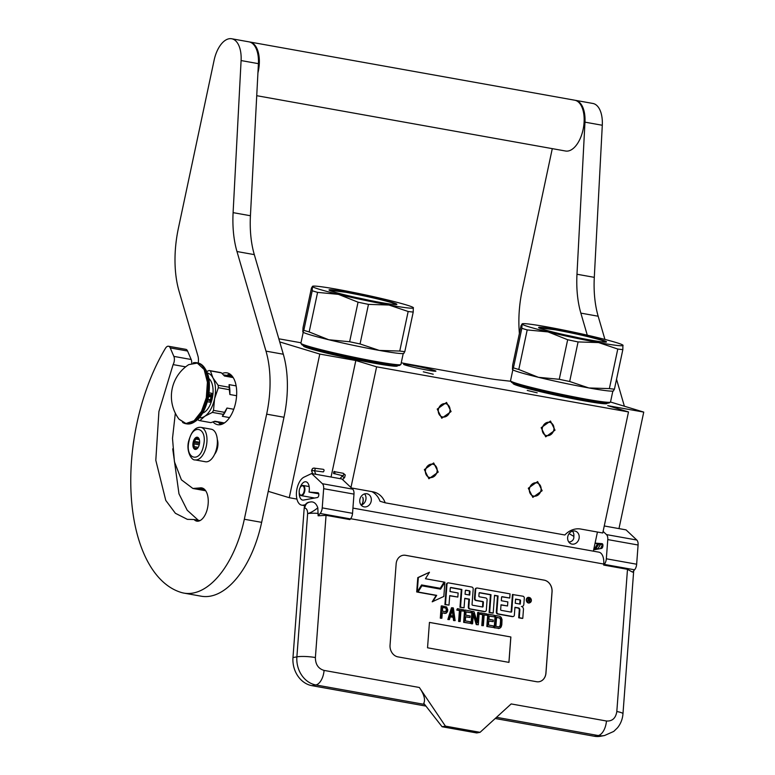 <?xml version="1.0" encoding="UTF-8"?>
<svg xmlns="http://www.w3.org/2000/svg" width="775" height="775" viewBox="0 0 775 775"><rect width="100%" height="100%" fill="white"/><g stroke="black" fill="none" stroke-linecap="round" stroke-linejoin="round"><path stroke-width="1.16" d="M569.063 542.355A6.713 5.706 106.9 0 0 570.138 541.919C572.851 540.882 574.081 539.032 573.829 536.377L569.083 533.617M568.763 541.967L570.138 541.919M361.179 505.116A6.713 5.706 106.9 0 0 365.674 500.359A6.713 5.706 106.9 0 0 364.579 493.898M279.727 341.92L319.784 354.068L289.259 497.705L268.237 491.331M612.841 391.084L610.516 402.012L643.744 412.097L607.707 405.645L628.496 411.942L376.611 366.827L355.822 360.52L319.784 354.068M510.802 381.281A41.307 2.16 12 0 0 509.601 381.135L497.56 379.769A41.307 2.16 -168 0 1 483.019 377.512L408.9 364.231A41.307 2.16 -168 0 1 401.247 362.807M278.816 338.801L300.991 342.773M606.718 403.087A48.021 2.509 -168 0 1 607.038 403.484A48.021 2.509 -168 0 1 584.234 400.83A48.021 2.509 -168 0 1 536.697 390.774A48.021 2.509 -168 0 1 513.098 383.518A48.021 2.509 -168 0 1 513.554 383.286M527.242 390.426L537.182 392.838L527.242 390.426M423.295 371.806L433.235 374.218L423.295 371.806M405.887 365.238A16.527 0.862 -168 0 1 403.581 364.289A16.527 0.862 -168 0 1 415.516 365.974A16.527 0.862 -168 0 1 433.603 370.208A16.527 0.862 -168 0 1 435.908 371.157A16.527 0.862 -168 0 1 423.973 369.472A16.527 0.862 -168 0 1 405.887 365.238M397.1 365.538A48.021 2.509 -168 0 1 397.42 365.936A48.021 2.509 -168 0 1 374.616 363.281A48.021 2.509 -168 0 1 327.079 353.226A48.021 2.509 -168 0 1 303.48 345.97A48.021 2.509 -168 0 1 303.936 345.737M296.932 499.081L289.259 497.705M355.822 360.52L331.051 477.032M376.611 366.827L350.959 487.494M536.639 482.815A6.82 5.793 106.9 0 0 529.587 488.124A6.82 5.793 106.9 0 0 533.248 496A6.82 5.793 106.9 0 0 533.81 496.136A6.82 5.793 106.9 0 0 540.863 490.827A6.82 5.793 106.9 0 0 537.201 482.951A6.82 5.793 106.9 0 0 536.639 482.815M549.504 422.298A6.82 5.793 106.9 0 0 542.452 427.597A6.82 5.793 106.9 0 0 546.113 435.472A6.82 5.793 106.9 0 0 546.675 435.608A6.82 5.793 106.9 0 0 553.728 430.309A6.82 5.793 106.9 0 0 550.066 422.433A6.82 5.793 106.9 0 0 549.504 422.298M432.702 464.196A6.82 5.793 106.9 0 0 425.64 469.505A6.82 5.793 106.9 0 0 429.311 477.381A6.82 5.793 106.9 0 0 429.873 477.516A6.82 5.793 106.9 0 0 436.926 472.207A6.82 5.793 106.9 0 0 433.264 464.332A6.82 5.793 106.9 0 0 432.702 464.196M445.567 403.678A6.82 5.793 106.9 0 0 438.505 408.977A6.82 5.793 106.9 0 0 442.167 416.853A6.82 5.793 106.9 0 0 442.728 416.989A6.82 5.793 106.9 0 0 449.791 411.69A6.82 5.793 106.9 0 0 446.129 403.814A6.82 5.793 106.9 0 0 445.567 403.678M628.496 411.942L602.766 532.987L580.766 529.044A20.654 17.563 106.9 0 0 564.849 534.992L385.194 502.81A20.654 17.563 106.9 0 0 374.587 492.212A20.654 17.563 106.9 0 0 372.882 491.805L351.453 487.969M597.438 532.028L593.369 551.17M643.744 412.097L618.973 528.608M574.817 531.001A6.713 5.706 -73.1 0 1 575.37 531.137A6.713 5.706 -73.1 0 1 578.973 538.887A6.713 5.706 -73.1 0 1 572.028 544.108A6.713 5.706 -73.1 0 1 571.475 543.982A6.713 5.706 -73.1 0 1 567.872 536.222A6.713 5.706 -73.1 0 1 574.817 531.001M366.933 493.762A6.713 5.706 106.9 0 0 359.988 498.984A6.713 5.706 106.9 0 0 363.591 506.743A6.713 5.706 106.9 0 0 364.143 506.869A6.713 5.706 106.9 0 0 371.089 501.648A6.713 5.706 106.9 0 0 367.486 493.898A6.713 5.706 106.9 0 0 366.933 493.762M385.194 502.81L379.992 501.231A20.654 17.563 106.9 0 0 371.816 491.612M573.829 536.377A6.713 5.706 106.9 0 0 572.463 531.137M438.214 472.091L428.885 478.756L424.351 469.611L433.68 462.946L438.214 472.091M437.216 409.093L446.545 402.428L451.079 411.573L441.75 418.238L437.216 409.093M542.151 490.711L532.832 497.376L528.298 488.231L537.618 481.566L542.151 490.711M541.163 427.713L550.482 421.048L555.016 430.193L545.697 436.858L541.163 427.713M215.595 451.922A10.327 5.406 100.2 0 0 217.048 447.688A10.327 5.406 -79.8 0 0 217.378 441.963M216.7 448.008A16.527 8.641 100.2 0 1 205.472 461.755L195.077 459.895A16.527 8.641 100.2 0 0 206.305 446.148A16.527 8.641 100.2 0 0 200.899 427.364L211.294 429.224A16.527 8.641 -79.8 0 1 216.7 448.008M203.534 445.518C200.115 463.876 184.663 459.197 188.984 441.111C192.403 422.762 207.855 427.442 203.534 445.518M193.14 442.37A6.2 3.245 100.2 0 1 195.939 437.526A6.2 3.245 100.2 0 1 199.078 438.853A6.2 3.245 100.2 0 1 199.378 444.259A6.2 3.245 100.2 0 1 197.354 448.483A6.2 3.245 100.2 0 1 193.798 448.444A6.2 3.245 100.2 0 1 193.14 442.37M198.032 447.776L196.618 448.706A5.367 2.809 100.2 0 1 196.007 448.725A5.367 2.809 100.2 0 1 195.135 448.26L193.876 447.94L194.273 446.642A5.367 2.809 100.2 0 1 194.06 443.92L193.45 442.448L194.602 441.372A5.367 2.809 -79.8 0 1 195.872 439.105L196.027 437.856L197.276 438.175A5.367 2.809 -79.8 0 1 197.896 438.156A5.367 2.809 -79.8 0 1 198.768 438.621L199.146 439.018M193.45 442.448L199.504 443.523M194.602 441.372L199.621 442.273M195.872 439.105L199.378 439.735M197.276 438.175L198.468 438.388M195.135 448.26L197.15 448.618M194.273 446.642L198.206 447.349M194.06 443.92L199.233 444.85M193.876 447.94L197.247 448.541M335.023 471.772C334.132 471.006 333.647 471.558 333.579 473.438C334.471 474.203 334.955 473.651 335.023 471.772L343.296 473.293L345.272 474.968L344.662 477.39L342.676 479.677M333.579 473.438L342.705 475.763M311.812 497.521L312.044 498.519M322.875 471.762L323.446 471.839C324.328 470.454 324.25 469.611 323.194 469.301L314.262 468.148A3.633 2.189 -142.1 0 0 312.955 468.313L314.563 468.081M352.935 508.1L598.872 552.158A13.427 7.023 100.2 0 1 603.744 564.045L603.667 565.062L604.268 564.374A6.2 3.245 -79.8 0 0 606.331 558.785L636.653 564.219A6.2 3.245 100.2 0 1 634.58 569.799L632.545 572.134L627.488 569.325L616.813 711.528A13.427 2.199 -175.7 0 1 622.964 713.862C622.548 719.123 620.727 723.773 617.491 727.803L613.761 731.416L604.519 735.533L600.625 736.25A24.781 20.722 -100.4 0 1 594.318 736.25L495.215 718.502M425.892 706.083L311.938 685.672A24.781 20.722 -100.4 0 1 292.979 657.568L296.883 656.851L307.627 513.622C307.568 510.192 306.609 508.361 304.74 508.148C305.224 504.564 306.978 502.529 310.029 502.055L310.775 501.948L310.029 502.055C313.536 501.28 316.132 503.208 317.827 507.819L318.128 515.801L320.153 513.476A6.2 3.245 -79.8 0 0 322.226 507.887L323.669 488.686A6.2 3.245 -79.8 0 0 322.39 483.716L311.618 473.544L304.062 477.129A14.454 7.566 -79.8 0 0 296.486 492.144A14.454 7.566 -79.8 0 0 301.727 505.155A14.454 7.566 -79.8 0 0 303.209 505.145L305.311 504.757M304.74 508.148L304.188 508.245L292.979 657.568M304.188 508.245A7.227 6.045 -100.4 0 1 308.944 502.219A7.227 6.045 -100.4 0 1 309.225 502.181M322.39 483.716L352.702 489.151L341.93 478.979L311.618 473.544M352.702 489.151A6.2 3.245 100.2 0 1 353.981 494.121L352.538 513.321A6.2 3.245 100.2 0 1 350.474 518.911L349.874 519.599L326.052 515.327L318.128 515.801M595.084 543.11L602.039 543.653A2.277 1.192 100.2 0 1 602.097 543.663A2.277 1.192 100.2 0 1 602.921 545.668L602.902 545.968A2.277 1.192 100.2 0 1 601.507 548.429L593.65 549.824M606.331 558.785L607.774 539.584A6.2 3.245 -79.8 0 0 606.496 534.605L603.105 531.408M606.496 534.605L636.817 540.039L626.045 529.877L604.258 525.973M636.817 540.039A6.2 3.245 100.2 0 1 638.087 545.009L636.653 564.219M300.07 487.746A9.29 4.863 100.2 0 1 305.912 481.779A9.29 4.863 100.2 0 1 309.002 492.057L317.924 492.755A2.277 1.192 100.2 0 1 317.992 492.764A2.277 1.192 100.2 0 1 318.816 494.779L318.796 495.07A2.277 1.192 100.2 0 1 317.401 497.531L303.587 500.069A9.29 4.863 100.2 0 1 302.628 500.078A9.29 4.863 100.2 0 1 299.228 492.454M627.488 569.325L603.667 565.062M390.048 645.178A10.327 8.632 79.6 0 0 397.943 656.88L536.533 681.709A10.327 8.632 79.6 0 0 539.167 681.709A10.327 8.632 79.6 0 0 545.958 673.107L552.062 591.848A10.327 8.632 79.6 0 0 544.157 580.136L405.567 555.307A10.327 8.632 79.6 0 0 402.942 555.307A10.327 8.632 79.6 0 0 396.141 563.909L390.048 645.178M616.813 711.528C615.738 718.222 612.289 721.37 606.447 721.002L511.171 703.933L480.064 732.327L445.422 726.127L419.353 687.483L324.076 670.414C318.331 668.718 315.435 664.427 315.386 657.539L326.052 515.327M445.422 726.127L442.079 726.737L423.78 703.322C425.552 699.66 424.08 694.381 419.353 687.483M309.002 492.057L318.757 493.811M595.064 543.178L596.576 543.575A9.29 4.863 -79.8 0 0 596.605 543.459M602.873 544.699L596.576 543.575M318.302 513.389A13.427 2.199 4.3 0 0 307.627 513.622C310.63 512.817 314.03 510.89 317.827 507.819M539.138 681.719A10.327 8.632 79.6 0 0 545.9 673.117L552.003 591.858A10.327 8.632 79.6 0 0 544.098 580.146L405.509 555.317A10.327 8.632 79.6 0 0 402.913 555.317M480.064 732.327L476.732 732.947L442.079 726.737M528.211 597.399A2.848 2.383 79.6 0 0 528.957 603.037A2.848 2.383 79.6 0 0 529.238 602.969M514.929 607.493L517.923 608.026A1.773 1.482 79.6 0 1 519.279 610.041L518.698 617.801L522.234 618.431L522.786 618.334L523.454 609.47A2.645 2.209 79.6 0 0 521.43 606.476A2.645 2.209 79.6 0 0 522.108 606.476L521.711 606.544A2.645 2.209 79.6 0 0 521.827 606.505M494.518 595.52L497.511 596.053L496.31 612.018A1.773 1.482 79.6 0 0 497.666 614.033L512.188 616.629A1.773 1.482 79.6 0 0 512.914 616.551M479.289 592.788L490.439 594.783L489.112 612.502L492.648 613.132L493.2 613.035L494.528 595.316L498.063 595.946L496.862 611.921A1.773 1.482 79.6 0 0 498.228 613.926L512.74 616.532A1.773 1.482 79.6 0 0 514.368 615.05L514.949 607.29L518.485 607.92A1.773 1.482 -100.4 0 1 519.841 609.935L519.26 617.694L522.786 618.334M464.758 598.503L468.865 599.24L468.284 606.999A1.773 1.482 79.6 0 0 469.64 609.014L484.152 611.611A1.773 1.482 79.6 0 0 484.879 611.533M450.478 587.624L461.299 589.562L459.972 607.28L464.06 607.813L464.777 598.3L469.418 599.133L468.836 606.893A1.773 1.482 79.6 0 0 470.192 608.908L484.714 611.514A1.773 1.482 79.6 0 0 486.332 610.032L487.088 599.957A1.773 1.482 79.6 0 0 485.731 597.942L479.386 596.808A0.659 0.552 -100.4 0 1 478.882 596.053L479.095 593.214A0.659 0.552 -100.4 0 1 479.706 592.662L491.001 594.687L489.664 612.395L493.2 613.035M449.703 595.81L457.831 597.06L458.132 592.991L450.023 591.548L450.285 588.051A0.659 0.552 -100.4 0 1 450.895 587.498L461.861 589.465L460.524 607.174L464.06 607.813M447.882 582.974A1.773 1.482 79.6 0 0 446.429 584.476L444.918 604.587L449.006 605.11L449.723 595.607L457.831 597.06M482.35 606.97A0.659 0.552 79.6 0 0 482.534 606.544L483.096 606.447A0.659 0.552 -100.4 0 1 482.486 606.99L472.547 605.217A0.659 0.552 -100.4 0 1 472.043 604.461L473.196 589.068A1.773 1.482 79.6 0 0 471.839 587.053L448.609 582.887A1.773 1.482 79.6 0 0 446.981 584.369L445.47 604.481L449.006 605.11M476.586 588.118A1.773 1.482 79.6 0 0 475.133 589.61L474.465 598.474A1.773 1.482 79.6 0 0 475.831 600.489L482.341 601.652A0.659 0.552 79.6 0 1 482.844 602.398L482.534 606.544M501.774 596.818L509.737 598.038L510.057 593.892L477.313 588.031A1.773 1.482 79.6 0 0 475.685 589.513L475.027 598.368A1.773 1.482 79.6 0 0 476.383 600.383L482.893 601.545A0.659 0.552 -100.4 0 1 483.406 602.301L483.096 606.447M500.999 604.994L507.528 605.963L507.838 601.904L501.318 600.732L501.58 597.234A0.659 0.552 -100.4 0 1 502.19 596.692L509.737 598.038M510.967 612.095A0.659 0.552 79.6 0 0 511.151 611.669L511.713 611.572A0.659 0.552 -100.4 0 1 511.103 612.124L501.163 610.342A0.659 0.552 -100.4 0 1 500.66 609.586L501.018 604.791L507.528 605.963M522.108 606.476A2.645 2.209 79.6 0 0 523.842 604.277L524.297 598.222A1.773 1.482 79.6 0 0 522.941 596.208L512.44 594.522L511.151 611.669M421.455 585.125L440.258 588.293L444.114 582.083L425.436 578.741L429.466 572.25L418.335 577.53L417.26 591.868L421.571 584.941L440.258 588.293M429.466 572.25L417.783 577.627L416.698 591.974L417.26 591.868M421.9 585.803L417.483 592.11L436.141 595.452L432.198 601.797L443.833 596.45L444.898 582.228L440.588 589.155L421.9 585.803L418.035 592.013L436.693 595.355L432.75 601.691M444.898 582.228L440.142 589.077M442.254 612.996L446.158 613.228L447.466 611.63L447.776 609.838L446.623 607.009L441.769 605.876L440.859 618.062L441.866 618.247L442.273 612.802L446.158 613.228M441.769 605.876L441.217 605.982L440.297 618.169L441.866 618.247M450.265 616.803L453.133 617.317L453.569 620.542L455.128 620.62L453.356 607.949L452.019 607.716L448.415 619.419L449.423 619.603L450.323 616.609L453.685 617.21L454.121 620.446L455.128 620.62M452.019 607.716L451.457 607.813L447.853 619.525L449.423 619.603M460.97 610.836L463.673 611.117L463.77 609.818L457.395 608.675L457.298 609.973L459.982 610.448L459.168 621.347L460.176 621.521L460.989 610.632L463.673 611.117M457.395 608.675L456.737 610.07L459.42 610.555L458.606 621.443L460.176 621.521M465.116 610.061L464.564 610.158L463.644 622.354L470.251 623.333L470.367 621.773L465.329 620.872L465.639 616.726L470.008 617.501L470.125 615.951L465.756 615.166L466.007 611.795L471.045 612.696L471.161 611.146L465.116 610.061L464.206 622.248L470.251 623.333M465.998 611.998L471.045 612.696M465.62 616.919L470.008 617.501M472.508 611.378L471.946 611.485L471.035 623.672L472.043 623.856L472.605 623.749L473.399 613.122L476.799 624.505L478.311 624.776L479.221 612.589L478.214 612.405L477.439 622.78L474.019 611.649L472.508 611.378L471.597 623.575L472.605 623.749M478.214 612.405L477.662 612.512L477.003 621.347M473.283 614.691L476.247 624.602L478.311 624.776M484.152 614.982L486.855 615.263L486.952 613.974L480.568 612.822L480.471 614.12L483.164 614.604L482.341 625.493L483.348 625.677L484.172 614.788L486.855 615.263M480.568 612.822L479.919 614.226L482.602 614.711L481.788 625.599L483.348 625.677M488.298 614.207L487.737 614.313L486.826 626.5L493.423 627.479L493.539 625.929L488.502 625.028L488.812 620.872L493.181 621.657L493.297 620.097L488.938 619.322L489.19 615.951L494.227 616.852L494.343 615.292L488.298 614.207L487.378 626.403L493.423 627.479M489.17 616.144L494.227 616.852M488.802 621.075L493.181 621.657M495.69 615.534L495.128 615.641L494.218 627.827L499.662 628.341L501.125 627.023L501.803 624.776L502.026 619.564L501.173 617.307L499.72 616.261L495.69 615.534L494.77 627.721L499.662 628.341M510.87 636.982L429.447 622.403L427.538 647.793L508.962 662.383L510.87 636.982L429.447 622.422M526.613 599.705A2.848 2.383 79.6 0 0 531.388 600.557A2.848 2.383 79.6 0 0 526.613 599.705M518.698 617.801L519.26 617.694M497.511 596.053L498.063 595.946M489.112 612.502L489.664 612.395M490.439 594.783L491.001 594.687M468.865 599.24L469.418 599.133M459.972 607.28L460.524 607.174M461.299 589.562L461.861 589.465M444.918 604.587L445.47 604.481M513.002 594.425L511.713 611.572M417.783 577.627L418.335 577.53M436.141 595.452L436.693 595.355M417.483 592.11L418.035 592.013M444.743 613.442L445.296 613.345M440.297 618.169L440.859 618.062M453.569 620.542L454.121 620.446M453.133 617.317L453.685 617.21M447.853 619.525L448.415 619.419M458.606 621.443L459.168 621.347M459.42 610.555L459.982 610.448M456.737 610.07L457.298 609.973M463.644 622.354L464.206 622.248M471.035 623.672L471.597 623.575M476.247 624.602L476.799 624.505M481.788 625.599L482.341 625.493M482.602 614.711L483.164 614.604M479.919 614.226L480.471 614.12M486.826 626.5L487.378 626.403M498.248 628.544L498.8 628.447M494.218 627.827L494.77 627.721M508.913 662.373L510.812 636.992M529.984 598.213L529.955 602.194L528.472 600.179L527.872 601.826L528.172 597.883L529.984 598.213L529.432 598.31L529.587 599.802L530.139 599.695M520.277 604.132L515.249 603.231L515.559 599.085L520.035 599.879A0.659 0.552 -100.4 0 1 520.538 600.635L520.277 604.132M469.728 595.074L465.077 594.241L465.339 590.744A0.659 0.552 -100.4 0 1 465.949 590.192L469.485 590.831A0.659 0.552 -100.4 0 1 469.989 591.577L469.728 595.074M442.389 611.243L442.68 607.358L446.361 608.278L446.71 610.438L446.1 611.649L442.389 611.243M453.598 616.144L450.575 615.602L452.61 608.869L453.598 616.144M499.604 617.811L500.999 619.642L500.543 625.599L498.916 626.888L495.893 626.345L496.581 617.268L500.253 618.188M529.412 602.097L529.151 600.199L529.703 600.092M527.988 600.267L528.472 600.179M528.153 598.077L529.432 598.31M515.549 599.278L520.035 599.879M519.734 604.025L519.977 600.732A0.659 0.552 79.6 0 0 519.473 599.986M465.533 590.327L469.485 590.831M469.185 594.977L469.427 591.683A0.659 0.552 79.6 0 0 468.923 590.928M442.67 607.552L445.877 607.929M445.315 608.026L446.361 608.278M445.799 608.375L446.652 608.85M446.1 608.956L446.768 609.663M446.206 609.76L446.148 610.545L446.71 610.438M446.148 610.545L445.925 611.291L446.478 611.184M445.925 611.291L445.548 611.746L446.1 611.649M452.213 610.167L453.007 616.038M499.691 618.295L500.718 618.799M500.156 618.905L500.999 619.642M500.437 619.738L500.524 620.814L501.086 620.707M500.524 620.814L500.233 624.698L500.795 624.602M500.233 624.698L499.991 625.706L500.543 625.599M499.991 625.706L499.594 626.423L500.156 626.326M499.594 626.423L499.052 626.849L499.613 626.752M496.562 617.472L499.042 617.917M528.046 599.54L529.461 599.598L529.422 598.784L528.589 598.639L528.531 599.433L529.461 599.598M528.046 599.521L528.531 599.433M528.104 598.726L528.589 598.639M600.693 544.312L597.874 548.768M602.495 544.631L600.538 548.603M596.566 549.33L595.839 548.4M595.035 549.611L593.931 548.545M598.872 543.982L595.287 549.572M595.83 549.465L595.5 548.342M602.921 545.019L601.574 548.409M600.247 544.234L598.058 549.058M597.535 543.75L594.008 549.804M300.923 486.516A4.747 2.49 100.2 0 0 300.342 487.262A4.747 2.49 -79.8 0 0 299.596 493.898A4.747 2.49 -79.8 0 0 303.18 493.694A4.747 2.49 100.2 0 0 304.081 487.485A4.747 2.49 100.2 0 0 300.923 486.516L301.194 486.235A5.163 2.703 100.2 0 1 303.015 485.46A5.163 2.703 100.2 0 1 304.895 488.734A5.163 2.703 100.2 0 1 303.645 494.033A5.163 2.703 -79.8 0 1 301.194 495.622L314.66 498.034M299.673 494.072A5.163 2.703 -79.8 0 0 299.751 494.256A5.163 2.703 -79.8 0 0 301.194 495.622M362.08 504.244A4.747 2.49 100.2 0 0 362.826 497.608L362.661 497.25A5.163 2.703 100.2 0 1 361.857 504.467M413.298 307.597L413.22 312.063A56.798 2.974 -168 0 1 408.163 311.492L388.972 305.03A51.634 2.703 -168 0 0 413.453 307.801A51.634 2.703 12 0 0 413.298 307.597A51.634 2.703 12 0 0 406.255 304.904A51.634 2.703 12 0 0 387.461 299.925A51.634 2.703 12 0 0 337.009 289.278L336.922 289.259A51.634 2.703 12 0 0 312.703 286.217A51.634 2.703 12 0 0 312.451 286.488L312.703 286.217M302.802 331.884L303.035 327.622L311.443 288.058L312.451 286.488L312.218 290.751A56.798 2.974 12 0 0 314.689 291.526A56.798 2.974 12 0 0 317.585 292.378L309.167 331.942L328.784 339.76A51.634 2.703 -168 0 1 309.99 334.781A51.634 2.703 -168 0 1 302.957 332.088L303.81 330.315A56.798 2.974 12 0 0 306.28 331.09A56.798 2.974 12 0 0 309.167 331.942M300.942 343.354L301.737 344.575A50.084 2.625 12 0 0 308.673 347.316A50.084 2.625 -168 0 0 362.254 359.9A50.084 2.625 -168 0 0 399.58 365.374L400.801 364.579A51.111 2.674 -168 0 1 362.71 358.99A51.111 2.674 -168 0 1 308.024 346.154A51.111 2.674 12 0 1 300.942 343.354A51.111 2.674 12 0 1 300.903 343.209L303.228 332.281M403.223 353.536L400.898 364.463A51.111 2.674 -168 0 1 400.801 364.579M403.949 353.342L403.543 353.468A51.634 2.703 -168 0 1 379.333 350.416L379.246 350.407A51.634 2.703 -168 0 1 328.784 339.76L349.641 341.746A56.798 2.974 -168 0 0 360.055 343.945L379.246 350.407M413.22 312.063L404.812 351.627A56.798 2.974 -168 0 1 399.755 351.056L379.333 350.416M404.812 351.627L403.804 353.197M388.972 305.03L368.474 304.381L360.055 343.945M408.163 311.492L399.755 351.056M369.181 300.293A31.31 1.637 12 0 0 355.977 297.484M312.451 286.488A51.634 2.703 12 0 0 338.433 294.364L358.05 302.182L349.641 341.746M388.895 305.011A51.634 2.703 -168 0 1 338.433 294.364L317.585 292.378M392.053 302.357A34.701 1.812 12 0 0 353.216 293.308A34.701 1.812 12 0 0 329.036 290.034A34.701 1.812 12 0 0 333.851 291.933A34.701 1.812 -168 0 0 370.963 300.652A34.701 1.812 -168 0 0 396.819 304.439A34.701 1.812 -168 0 0 392.053 302.357M368.474 304.381A56.798 2.974 -168 0 1 358.05 302.182M312.218 290.751L303.81 330.315M329.307 290.257L345.592 292.223C364.124 295.672 379.498 299.14 391.704 302.637L396.48 304.536M622.916 345.146L622.838 349.612A56.798 2.974 -168 0 1 617.782 349.041L598.591 342.579A51.634 2.703 -168 0 0 623.071 345.35A51.634 2.703 12 0 0 622.916 345.146A51.634 2.703 12 0 0 615.873 342.453A51.634 2.703 12 0 0 597.079 337.474A51.634 2.703 12 0 0 546.627 326.827L546.54 326.808A51.634 2.703 12 0 0 522.321 323.766A51.634 2.703 12 0 0 522.069 324.037L522.321 323.766M512.42 369.433L512.653 365.17L521.062 325.607L522.069 324.037L521.837 328.3A56.798 2.974 12 0 0 524.307 329.075A56.798 2.974 12 0 0 527.194 329.927L518.785 369.491L538.402 377.309A51.634 2.703 -168 0 1 519.608 372.329A51.634 2.703 -168 0 1 512.575 369.636L513.428 367.863A56.798 2.974 12 0 0 515.898 368.638A56.798 2.974 12 0 0 518.785 369.491M510.56 380.903L511.355 382.123A50.084 2.625 12 0 0 518.291 384.865A50.084 2.625 -168 0 0 571.873 397.449A50.084 2.625 -168 0 0 609.198 402.923L610.419 402.138A51.111 2.674 -168 0 1 572.328 396.548A51.111 2.674 -168 0 1 517.642 383.702A51.111 2.674 12 0 1 510.56 380.903A51.111 2.674 12 0 1 510.522 380.757L512.847 369.83M613.567 390.891L613.161 391.017A51.634 2.703 -168 0 1 588.942 387.965L588.864 387.955A51.634 2.703 -168 0 1 538.402 377.309L559.259 379.295A56.798 2.974 -168 0 0 569.673 381.494L588.864 387.955M622.838 349.612L614.43 389.176A56.798 2.974 -168 0 1 609.373 388.604L588.942 387.965M614.43 389.176L613.422 390.745M598.591 342.579L578.082 341.93L569.673 381.494M617.782 349.041L609.373 388.604M578.799 337.842A31.31 1.637 12 0 0 565.595 335.032M522.069 324.037A51.634 2.703 12 0 0 548.051 331.913L567.668 339.731L559.259 379.295M598.513 342.56A51.634 2.703 -168 0 1 548.051 331.913L527.194 329.927M601.671 339.905A34.701 1.812 12 0 0 562.834 330.857A34.701 1.812 12 0 0 538.654 327.583A34.701 1.812 12 0 0 543.459 329.482A34.701 1.812 -168 0 0 580.582 338.2A34.701 1.812 -168 0 0 606.438 341.988A34.701 1.812 -168 0 0 601.671 339.905M578.082 341.93A56.798 2.974 -168 0 1 567.668 339.731M521.837 328.3L513.428 367.863M538.925 327.815L555.2 329.782C573.742 333.221 589.107 336.689 601.322 340.186L606.098 342.085M257.93 72.889A25.817 13.504 100.2 0 0 258.288 71.358A25.817 13.504 -79.8 0 0 249.841 42.005L574.663 100.198A25.817 13.504 -79.8 0 1 583.1 129.541A25.817 13.504 100.2 0 1 565.556 151.018L256.738 95.693M203.593 488.647L199.708 487.95A17.757 9.29 -79.8 0 1 201.723 487.901A17.757 9.29 -79.8 0 1 207.526 508.09A15.694 8.215 -79.8 0 1 196.86 521.149A15.694 8.215 -79.8 0 1 196.375 521.033A15.694 8.215 -79.8 0 1 194.07 519.521L200.047 520.597M194.07 519.521L187.356 519.357L175.382 513.283L165.753 500.379L155.804 460.272L158.914 411.535L173.106 364.608A6.2 3.245 -79.8 0 0 173.862 356.393L191.183 359.493L187.569 351.027A6.2 3.245 100.2 0 0 185.816 349.341L168.495 346.241A6.2 3.245 -79.8 0 0 165.463 348.285A149.73 78.352 -79.8 0 0 131.256 496.484A149.73 78.352 -79.8 0 0 181.195 592.449A88.805 46.471 -79.8 0 0 183.975 593.117A88.805 46.471 -79.8 0 0 244.328 519.25L266.658 414.16A82.615 43.226 -79.8 0 0 265.99 351.133L236.976 251.526A82.615 43.226 100.2 0 1 233.101 212.641L241.093 60.557A25.817 13.504 -79.8 0 0 231.657 38.75A25.817 13.504 -79.8 0 0 214.113 60.227L178.395 228.237A82.615 43.226 -79.8 0 0 179.073 291.255L197.954 356.083A10.327 5.406 100.2 0 1 198.216 363M191.183 359.493A6.2 3.245 100.2 0 1 191.696 363.175M172.728 448.861L178.977 493.83L187.201 510.221L198.322 520.287M265.99 351.133L283.311 354.233L254.307 254.626A82.615 43.226 -79.8 0 1 250.432 215.741L258.414 63.657A25.817 13.504 -79.8 0 0 248.978 41.85L231.657 38.75M283.311 354.233A82.615 43.226 100.2 0 1 283.989 417.26L261.65 522.35L244.328 519.25M183.975 593.117L201.297 596.217A88.805 46.471 -79.8 0 0 261.65 522.35M173.862 356.393L170.238 347.927A6.2 3.245 -79.8 0 0 168.495 346.241M199.708 487.95L192.888 488.473L181.398 479.812L174.443 461.755L172.505 438.34L175.324 413.201M214.617 454.286A10.385 5.435 -79.8 0 0 217.281 439.396M213.009 421.939A26.331 13.776 -79.8 0 0 216.893 424.497A26.331 13.776 -79.8 0 0 217.717 424.7A26.331 13.776 -79.8 0 0 235.774 402.002A26.331 13.776 -79.8 0 0 227.821 373.056A26.331 13.776 -79.8 0 0 226.998 372.862A26.331 13.776 -79.8 0 0 222.163 373.56M230.989 374.906L228.509 375.749M220.139 422.511L222.163 424.167M604.936 339.44L598.174 316.229A82.615 43.226 -79.8 0 1 594.299 277.343L602.291 125.259A25.817 13.504 -79.8 0 0 592.856 103.453L575.534 100.353A25.817 13.504 -79.8 0 0 575.098 100.285M624.388 406.236L616.532 379.266M552.284 148.635L522.273 289.831A82.615 43.226 -79.8 0 0 519.395 333.424M587.276 335.168L580.853 313.119A82.615 43.226 100.2 0 1 576.978 274.243L584.97 122.15A25.817 13.504 -79.8 0 0 575.534 100.353M236.588 395.725L229.855 394.514L229.352 389.689A25.507 13.349 -79.8 0 0 229.167 387.267L218.133 385.291L212.931 377.851A22.717 11.887 -79.8 0 0 207.845 373.143A22.717 11.887 -79.8 0 0 207.458 373.037M209.105 370.498A25.507 13.349 100.2 0 1 209.773 370.663A25.507 13.349 100.2 0 1 210.432 370.896L221.466 372.872A25.507 13.349 -79.8 0 0 220.139 372.475L209.105 370.498L206.838 371.487M229.565 417.589L222.357 416.301L223.403 414.373L212.369 412.397A25.507 13.349 -79.8 0 0 213.503 410.372L214.568 398.776L218.318 387.713A25.507 13.349 -79.8 0 0 218.133 385.291M224.421 422.947L214.878 421.232L210.887 422.637L199.853 420.66L204.765 416.282L212.369 412.397M197.867 419.459L198.526 420.253A25.507 13.349 100.2 0 0 199.853 420.66M233.188 377.59L224.488 376.03L221.466 372.872M214.568 398.776A22.717 11.887 -79.8 0 0 212.931 377.851L210.432 370.896M229.167 387.267L229.09 384.632L236.133 385.892M229.352 389.689L218.318 387.713M233.759 409.268L226.978 408.047L224.537 412.348L213.503 410.372M226.978 408.047A23.754 12.429 100.2 0 1 222.357 416.301M224.537 412.348A25.507 13.349 100.2 0 1 223.403 414.373M199.446 417.744A22.717 11.887 -79.8 0 0 204.765 416.282A22.717 11.887 -79.8 0 0 214.559 398.825M202.721 413.065A18.28 9.562 100.2 0 0 212.331 398.127A18.28 9.562 -79.8 0 0 208.901 378.568M229.855 394.514A23.754 12.429 -79.8 0 0 229.09 384.632M209.734 395.599L209.792 394.601L209.831 395.463M209.86 395.473L209.851 394.465L209.037 394.775L209.802 394.601M209.851 394.465L209.037 394.892M178.986 419.139A37.791 37.791 0 0 1 188.751 364.628L197.305 363.088L204.135 369.52L207.419 382.23L206.295 397.827L201.461 411.438L194.108 420.728L185.981 423.518L178.986 419.139L185.845 423.712A30.981 16.207 100.2 0 1 182.571 422.404M211.817 393.303L209.928 402.196A17.04 8.912 -79.8 0 0 211.188 397.837A17.04 8.912 -79.8 0 0 211.817 393.303L209.172 392.828M209.928 402.196L207.409 401.741M209.366 396.626L208.727 396.103L209.308 396.761L209.792 395.647L209.444 396.538M210.306 396.228L209.918 396.722L210.703 396.858L210.306 396.228L209.947 396.722M210.132 395.715L210.897 395.715L210.209 395.589L210.345 396.112M210.974 395.405L210.529 394.785L211.139 394.804L210.393 394.669L210.984 395.143L210.238 395.376L211.013 395.415L210.422 395.308M211.139 394.804L210.354 394.659L210.955 395.134L210.238 395.376M209.589 399.997L209.26 399.416L208.717 399.842L208.998 400.413L209.589 399.997M209.638 395.618L209.473 396.548M208.775 396.248L209.289 396.761M210.257 395.734L210.8 395.957L210.257 395.734M342.279 475.433C343.17 476.199 343.645 475.647 343.713 473.767L343.296 473.293M342.521 475.869L342.56 476.267C343.693 477.749 344.42 477.913 344.73 476.761M312.306 470.561L311.85 471.462C311.288 470.754 311.657 469.708 312.955 468.313A3.633 2.189 -142.1 0 0 312.306 470.561L314.108 470.735M314.427 470.677A1.124 0.678 -142.1 0 1 314.514 470.687C315.396 469.301 315.318 468.449 314.262 468.148M604.519 735.533A24.781 20.722 -100.4 0 1 598.213 735.533L594.318 736.25M311.938 685.672L315.842 684.955A24.781 20.722 -100.4 0 1 296.883 656.851A13.427 2.199 4.3 0 1 315.386 657.539M606.447 721.002A13.427 7.023 -79.8 0 1 598.213 735.533L496.513 717.311M424.603 704.436L315.842 684.955A13.427 7.023 -79.8 0 0 324.076 670.414M303.209 505.145L304.924 505.455M604.268 564.374L634.58 569.799M350.639 518.708L603.744 564.045M323.669 488.686L353.981 494.121M322.226 507.887L352.538 513.321M320.153 513.476L350.474 518.911M607.774 539.584L638.087 545.009M519.279 610.041L519.841 609.935M517.923 608.026L518.485 607.92M512.188 616.629L512.74 616.532M497.666 614.033L498.228 613.926M496.31 612.018L496.862 611.921M484.152 611.611L484.714 611.514M469.64 609.014L470.192 608.908M468.284 606.999L468.836 606.893M446.429 584.476L446.981 584.369M482.844 602.398L483.406 602.301M482.341 601.652L482.893 601.545M475.831 600.489L476.383 600.383M474.465 598.474L475.027 598.368M475.133 589.61L475.685 589.513M529.664 598.658L530.226 598.562M529.509 600.732L530.071 600.635M519.977 600.732L520.538 600.635M469.427 591.683L469.989 591.577M170.238 347.927L187.569 351.027M173.106 364.608L185.651 366.856M204.648 489.509L198.032 488.318M258.414 63.657L241.093 60.557M250.432 215.741L233.101 212.641M254.307 254.626L236.976 251.526M266.658 414.16L283.989 417.26M229.913 374.063A26.331 13.776 -79.8 0 0 226.755 375.439M218.376 422.191A26.331 13.776 -79.8 0 0 220.865 424.584M602.291 125.259L584.97 122.15M594.299 277.343L576.978 274.243M598.174 316.229L580.853 313.119M193.246 362.816A30.981 16.207 100.2 0 1 196.773 362.719A30.981 16.207 100.2 0 1 206.896 397.943A30.981 16.207 100.2 0 1 185.845 423.712L186.756 423.877A30.981 16.207 100.2 0 0 207.807 398.108A30.981 16.207 100.2 0 0 197.673 362.884C207.894 367.05 211.43 378.801 208.291 398.166C203.951 415.323 196.763 423.896 186.756 423.877M200.899 427.364C195.552 426.822 191.483 431.365 188.693 440.994C185.903 451.157 191.628 460.699 195.077 459.895M598.775 548.923L594.028 548.08M342.443 475.85L340.022 478.64M312.693 473.738L311.85 471.462M315.764 474.29L314.369 470.522M314.214 470.745L323.146 471.897M622.964 713.862L633.698 570.817M308.944 502.219L309.496 502.123M301.727 505.155L304.808 505.707M529.519 602.931L528.957 603.037M528.482 597.331L527.93 597.428M513.195 616.532L512.633 616.629M485.169 611.514L484.608 611.611M448.153 582.887L447.592 582.994M476.858 588.031L476.305 588.138M303.015 485.46L309.157 486.555M306.319 347.52L305.767 345.766M394.194 366.197L395.415 364.822M515.937 385.068L515.385 383.315M603.812 403.746L605.033 402.37M205.685 490.769L193.149 488.521M214.297 421.464L224.023 423.208M223.413 374.838L232.403 376.447M188.742 364.637L197.673 362.884M202.972 412.62L203.534 412.717M208.979 379.072L209.541 379.178M208.998 400.413A0.513 0.513 0 0 0 209.647 400.065A0.513 0.513 0 0 0 209.298 399.425"/></g></svg>
